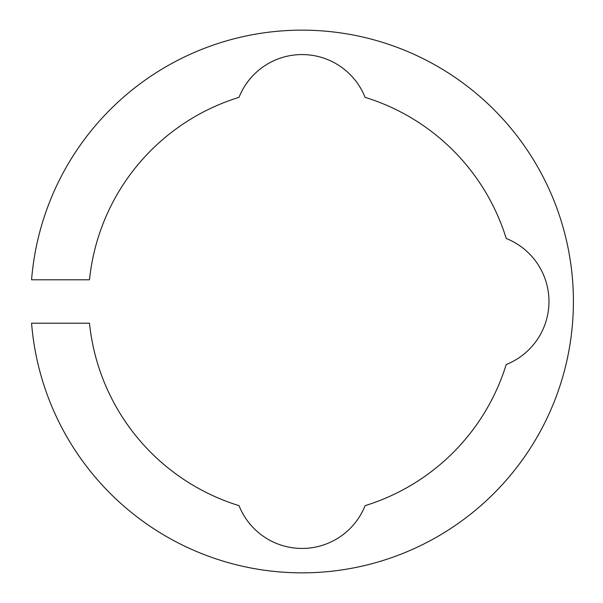 <?xml version="1.0" encoding="UTF-8"?>
<svg xmlns="http://www.w3.org/2000/svg" width="603" height="603" viewBox="0 0 603 603"><rect width="100%" height="100%" fill="white"/><g stroke="black" fill="none" stroke-linecap="round" stroke-linejoin="round"><path stroke-width="0.9" d="M302.058 54.572A67.838 67.838 0 0 1 365.094 97.347A213.658 213.658 0 0 1 506.203 238.464A67.838 67.838 0 0 1 506.203 364.536A213.658 213.658 0 0 1 365.094 505.653A67.838 67.838 0 0 1 239.014 505.653A213.658 213.658 0 0 1 89.5 323.208L31.575 323.208A271.35 271.35 0 0 0 302.058 572.85A271.35 271.35 0 0 0 573.408 301.5A271.35 271.35 0 0 0 302.058 30.15A271.35 271.35 0 0 0 31.575 279.792L89.5 279.792A213.658 213.658 0 0 1 239.014 97.347A67.838 67.838 0 0 1 302.058 54.572"/></g></svg>
